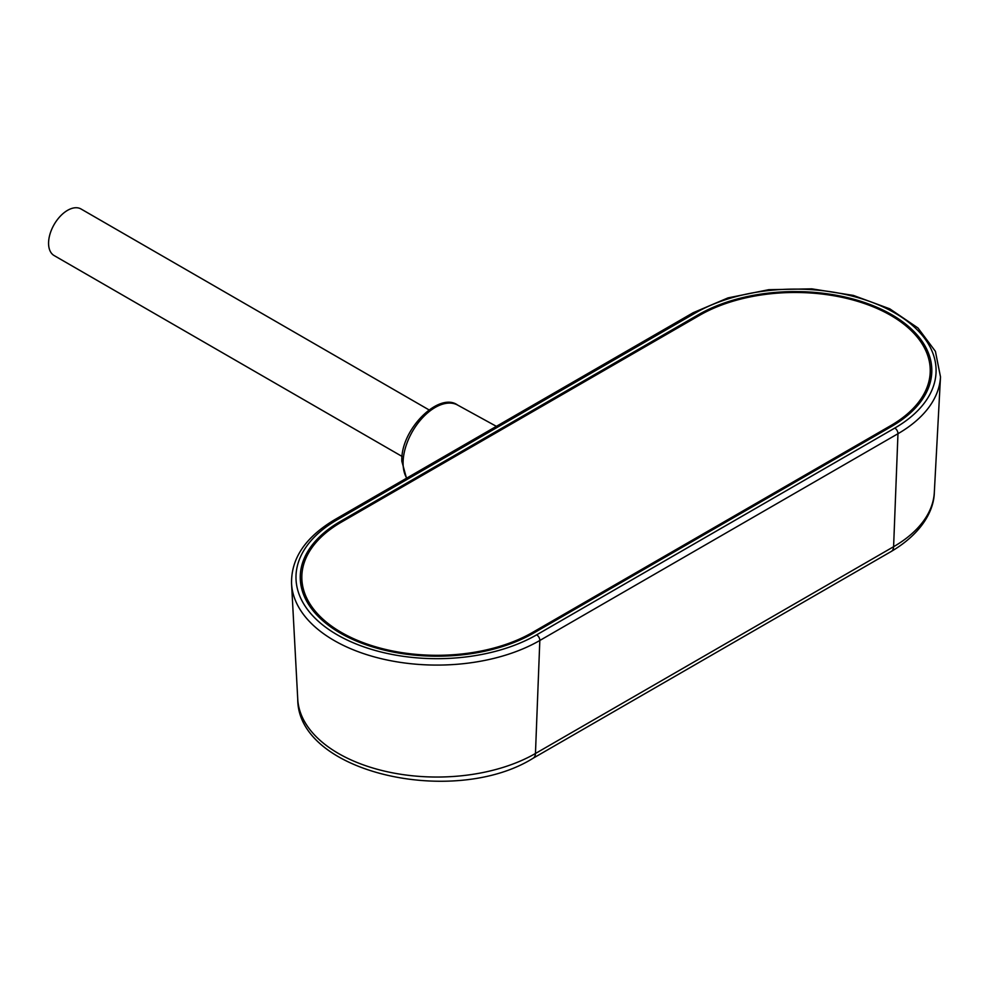 <?xml version="1.0" encoding="UTF-8"?>
<svg xmlns="http://www.w3.org/2000/svg" width="990" height="990" viewBox="0 0 990 990"><rect width="100%" height="100%" fill="white"/><g stroke="black" fill="none" stroke-linecap="round" stroke-linejoin="round"><path stroke-width="1.49" d="M428.979 409.872L81.032 208.989A26.891 15.531 120 0 0 57.655 219.285A26.891 15.531 120 0 0 49.5 249.505A26.891 15.531 120 0 0 54.141 255.569L402.089 456.452M301.826 577.281A135.135 78.024 0 0 0 341.401 632.449A135.135 78.024 0 0 0 532.521 632.449L890.654 425.675A135.135 78.024 0 0 0 930.241 370.507A135.135 78.024 0 0 0 846.821 298.423A135.135 78.024 0 0 0 699.546 315.34L341.401 522.114A135.135 78.024 0 0 0 301.826 577.281L301.826 583.617A135.135 78.024 0 0 0 302.544 591.661M929.523 384.887A135.135 78.024 0 0 0 930.241 376.844L930.241 370.507M891.767 426.319A136.707 78.928 0 0 0 931.813 370.507A136.707 78.928 0 0 0 847.415 297.594A136.707 78.928 0 0 0 698.433 314.696L340.3 521.47A136.707 78.928 0 0 0 300.255 577.281A136.707 78.928 0 0 0 384.64 650.195A136.707 78.928 0 0 0 533.622 633.093L891.767 426.319M301.826 580.363A136.707 78.928 0 0 0 300.873 584.781M931.194 378.019A136.707 78.928 0 0 0 930.241 373.601M406.494 478.232L401.829 461.229C400.406 429.45 439.176 391.384 457.59 405.046A45.379 26.198 120 0 0 422.718 417.557A45.379 26.198 120 0 0 403.091 463.035A45.379 26.198 120 0 0 406.742 478.096M532.521 633.724L532.521 632.449M890.654 426.962L890.654 425.675M894.799 428.064A4.48 2.586 -120 0 1 897.967 433.719L893.599 546.715A11.199 6.472 60 0 1 891.285 551.442L533.14 758.216A11.199 6.472 60 0 0 535.454 753.489L893.599 546.715A139.293 80.413 0 0 0 934.325 492.327L940.5 376.918A145.468 83.989 180 0 1 897.967 433.719L539.822 640.481A145.468 83.989 180 0 1 383.378 659.179A145.468 83.989 180 0 1 291.567 583.692L297.743 699.101A139.293 80.413 0 0 0 385.654 771.383A139.293 80.413 0 0 0 535.454 753.489L539.822 640.481A4.48 2.586 60 0 0 536.654 634.837L894.799 428.064A140.988 81.403 0 0 0 894.799 312.951A140.988 81.403 0 0 0 695.413 312.951L337.268 519.725A140.988 81.403 0 0 0 337.268 634.837A140.988 81.403 0 0 0 536.654 634.837M698.433 315.983L698.433 314.696M340.3 522.757L340.3 521.47M337.268 519.725A4.48 2.586 -120 0 0 335.028 519.503L693.161 312.729A4.48 2.586 60 0 1 695.413 312.951M457.59 405.046L496.374 426.344M533.14 758.216C454.534 807.469 297.458 773.128 297.743 699.101M891.285 551.442C922.556 532.942 934.028 509.85 934.325 492.327M335.028 519.503C305.489 537.063 291.01 558.459 291.567 583.692M693.161 312.729L727.996 297.891L768.71 289.699L811.763 288.845L853.343 295.404L889.8 308.831L917.977 327.987L935.414 351.351L940.5 376.918"/></g></svg>
